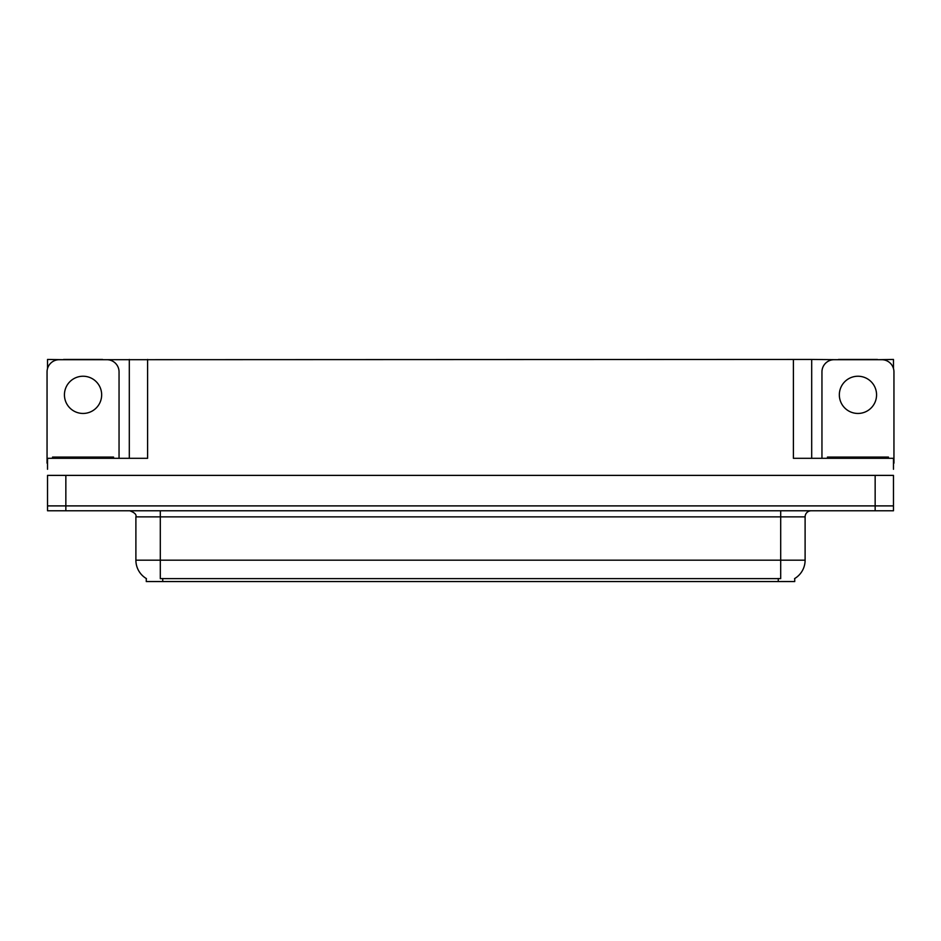 <?xml version="1.0" encoding="UTF-8"?>
<svg xmlns="http://www.w3.org/2000/svg" width="941" height="941" viewBox="0 0 941 941"><rect width="100%" height="100%" fill="white"/><g stroke="black" fill="none" stroke-linecap="round" stroke-linejoin="round"><path stroke-width="1.41" d="M794.733 578.503L794.733 581.55L146.267 581.55L146.267 578.503M65.846 510.775L893.468 510.775L893.468 505.893L47.532 505.893L47.532 475.381L65.846 475.381L65.846 505.893L47.532 505.893L47.532 510.775L65.846 510.775L65.846 505.893L893.468 505.893L893.468 475.381L65.846 475.381M102.569 359.697L793.392 359.45L793.392 458.302L893.468 458.302L893.468 469.277M47.532 469.277L47.532 458.302L147.608 458.302L147.608 359.45M63.529 359.697L47.532 359.45L47.532 368.484M877.471 359.697L893.468 359.45L893.468 368.484M129.305 359.45L129.305 458.302M793.392 359.45L811.695 359.45L811.695 458.302M811.695 359.45L838.431 359.697M877.471 359.45L838.431 359.45M63.529 359.45L102.569 359.45M146.443 578.621A21.361 21.361 0 0 1 135.892 560.189L160.299 560.189L160.299 578.621L780.701 578.621L780.701 560.189L805.108 560.189L805.108 516.868A6.105 6.105 0 0 1 811.213 510.775M135.892 560.189L135.892 516.868C136.692 514.621 134.657 512.598 129.787 510.775M794.557 578.621A21.361 21.361 0 0 0 805.108 560.189M83.055 376.235A18.608 18.608 0 0 0 64.435 394.844A18.608 18.608 0 0 0 83.055 413.452A18.608 18.608 0 0 0 101.663 394.844A18.608 18.608 0 0 0 83.055 376.235M47.532 463.184A12.198 12.198 0 0 0 47.05 463.172L47.05 371.895A12.198 12.198 0 0 1 59.248 359.697L106.851 359.697A12.198 12.198 0 0 1 119.048 371.895L119.048 458.302M857.945 376.235A18.608 18.608 0 0 0 839.337 394.844A18.608 18.608 0 0 0 857.945 413.452A18.608 18.608 0 0 0 876.565 394.844A18.608 18.608 0 0 0 857.945 376.235M821.952 458.302L821.952 371.895A12.198 12.198 0 0 1 834.149 359.697L881.752 359.697A12.198 12.198 0 0 1 893.95 371.895L893.95 463.172A12.198 12.198 0 0 0 893.468 463.184M52.543 458.302L52.543 457.079L113.555 457.079L113.555 458.302M827.445 458.302L827.445 457.079L888.457 457.079L888.457 458.302M875.154 475.381L875.154 510.775M778.266 581.55L778.266 578.503M162.734 581.55L162.734 578.503M780.701 510.775L780.701 516.868L135.892 516.868M805.108 516.868L780.701 516.868L780.701 560.189L160.299 560.189L160.299 510.775M110.509 457.079L110.509 458.302M55.59 457.079L55.59 458.302M885.41 457.079L885.41 458.302M830.491 457.079L830.491 458.302"/></g></svg>
